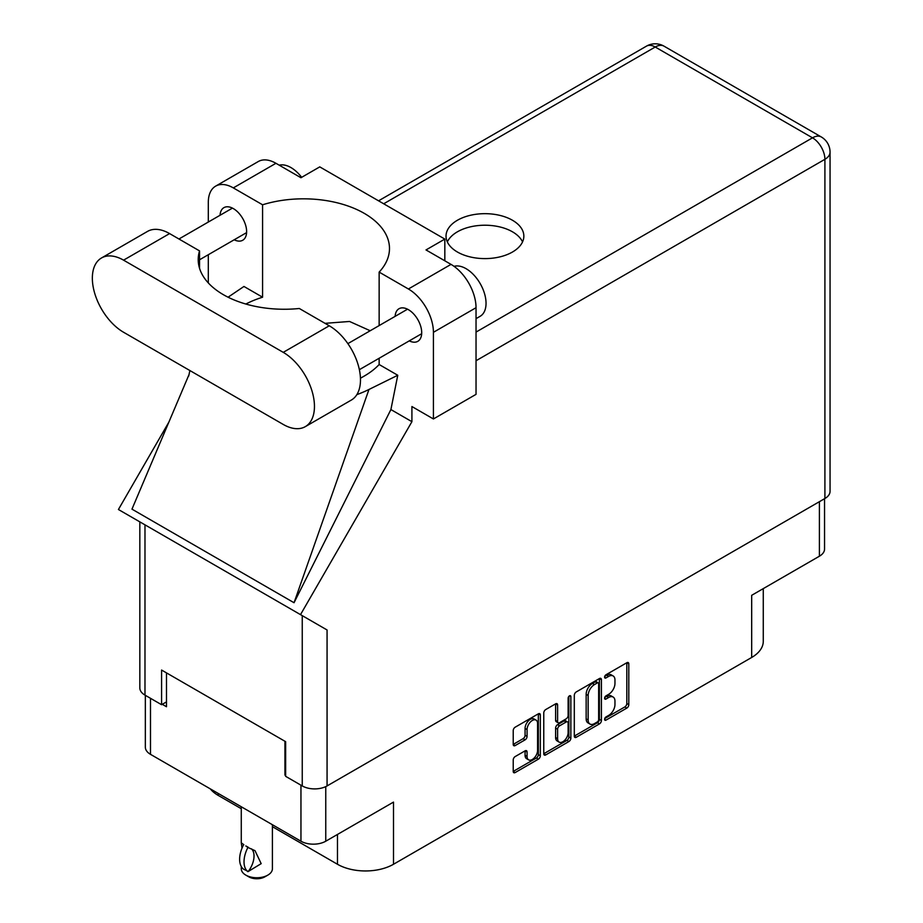 <?xml version="1.0" encoding="UTF-8"?>
<svg xmlns="http://www.w3.org/2000/svg" width="923" height="923" viewBox="0 0 923 923"><rect width="100%" height="100%" fill="white"/><g stroke="black" fill="none" stroke-linecap="round" stroke-linejoin="round"><path stroke-width="1.38" d="M536.032 720.102L534.036 718.948A7.43 4.292 120 0 0 530.321 719.317A7.43 4.292 120 0 0 525.072 728.42L527.068 729.574A7.43 4.292 120 0 1 532.317 720.471A7.43 4.292 120 0 1 536.032 720.102A7.43 4.292 120 0 1 537.578 723.505L537.578 750.376A7.43 4.292 120 0 1 534.336 757.852A7.43 4.292 120 0 1 528.602 759.848A7.43 4.292 120 0 1 527.068 756.445L527.068 751.968A2.781 1.604 120 0 0 526.491 750.699A2.781 1.604 120 0 0 525.106 750.837L515.184 756.56A2.781 1.604 120 0 0 513.223 759.964L513.223 771.42A2.781 1.604 120 0 0 513.799 772.689A2.781 1.604 120 0 0 515.184 772.551L538.363 759.168A2.781 1.604 120 0 0 540.324 755.764L540.324 714.944A2.781 1.604 120 0 0 539.747 713.675A2.781 1.604 120 0 0 538.363 713.814L515.184 727.186A2.781 1.604 120 0 0 513.223 730.589L513.223 744.423A2.781 1.604 120 0 0 513.799 745.703A2.781 1.604 120 0 0 515.184 745.565L525.106 739.831A2.781 1.604 120 0 0 527.068 736.427L527.068 729.574M569.491 695.838L570.864 696.634A1.95 1.119 120 0 0 570.46 695.734A1.95 1.119 120 0 0 569.491 695.838A1.95 1.119 120 0 0 568.118 698.215L568.118 715.452A2.781 1.604 120 0 1 566.157 718.855L559.58 722.651A2.781 1.604 120 0 1 558.184 722.79A2.781 1.604 120 0 1 557.607 721.521L557.607 704.964A2.781 1.604 120 0 0 557.031 703.695A2.781 1.604 120 0 0 555.646 703.834L557.607 704.964M574.302 695.331L574.302 736.15A2.781 1.604 120 0 0 574.879 737.419A2.781 1.604 120 0 0 576.275 737.281L599.442 723.897A2.781 1.604 120 0 0 601.415 720.505L601.415 679.674A2.781 1.604 120 0 0 600.838 678.405A2.781 1.604 120 0 0 599.442 678.543L576.275 691.927A2.781 1.604 120 0 0 574.302 695.331M608.672 715.394L605.973 716.952A1.95 1.119 120 0 0 604.703 718.671A1.95 1.119 120 0 0 605.003 720.228A1.95 1.119 120 0 0 605.973 720.136L626.844 708.079A2.781 1.604 120 0 0 628.805 704.687L628.805 663.856A2.781 1.604 120 0 0 628.24 662.587A2.781 1.604 120 0 0 626.844 662.726L605.973 674.771A1.95 1.119 120 0 0 604.703 676.49A1.95 1.119 120 0 0 605.003 678.047A1.95 1.119 120 0 0 605.973 677.944L608.672 676.386A8.884 5.134 120 0 1 613.126 675.948A8.884 5.134 120 0 1 614.96 680.02L614.96 683.424A8.884 5.134 120 0 1 608.672 694.304L605.973 695.861A1.95 1.119 120 0 0 604.703 697.58A1.95 1.119 120 0 0 605.003 699.138A1.95 1.119 120 0 0 605.973 699.046L608.672 697.476A8.884 5.134 120 0 1 613.126 697.038A8.884 5.134 120 0 1 614.96 701.111L614.96 704.514A8.884 5.134 120 0 1 608.672 715.394M543.762 753.745L566.907 740.384L568.903 741.538A2.781 1.604 120 0 0 570.864 738.135L570.864 696.634M568.903 741.538L545.724 754.922A2.781 1.604 120 0 1 544.339 755.049A2.781 1.604 120 0 1 543.762 753.779L543.762 712.96A2.781 1.604 120 0 1 545.724 709.556L555.646 703.834M824.551 498.708L824.551 549.047A17.549 10.13 180 0 1 819.405 556.211L751.68 595.312L751.68 657.464L393.498 864.263A39.62 22.867 180 0 1 337.472 864.263L337.472 834.45M393.498 864.263L393.498 802.099L325.761 841.211A17.549 10.13 180 0 1 300.956 841.211L150.484 754.333A17.549 10.13 180 0 1 145.338 747.169L145.338 695.331M218.209 793.434L218.209 795.407L241.272 808.71M272.4 826.685L337.472 864.263M218.209 795.407A39.62 22.867 180 0 1 210.294 788.865M763.275 588.609L763.275 641.289A39.62 22.867 180 0 1 751.68 657.464M285.645 774.72L284.942 775.124L285.645 775.528M284.942 775.124L284.942 741.273M162.286 704.307L166.486 706.741L166.486 672.89M613.126 697.038L611.118 695.884A8.884 5.134 120 0 0 606.676 696.323L608.672 697.476M604.75 697.442L606.676 696.323M613.126 675.948L611.118 674.794A8.884 5.134 120 0 0 606.676 675.232L608.672 676.386M604.75 676.34L606.676 675.232M604.75 718.532L624.848 706.926A2.781 1.604 120 0 0 626.809 703.522L626.809 662.749M574.302 736.104L597.446 722.744A2.781 1.604 120 0 0 599.408 719.34L599.408 678.567M597.285 721.971A1.95 1.119 120 0 0 598.658 719.594L598.658 683.758A1.95 1.119 120 0 0 598.254 682.87A1.95 1.119 120 0 0 597.285 682.962L594.435 684.612A8.884 5.134 120 0 0 588.147 695.492L588.147 719.986A8.884 5.134 120 0 0 589.993 724.059A8.884 5.134 120 0 0 594.435 723.62L597.285 721.971M598.254 682.87L596.258 681.716A1.95 1.119 120 0 0 595.289 681.809L597.285 682.962M589.993 724.059L587.997 722.905A8.884 5.134 120 0 1 586.151 718.832L586.151 694.338A8.884 5.134 120 0 1 592.439 683.458L595.289 681.809M555.611 703.857L555.611 720.367A2.781 1.604 120 0 0 556.188 721.636L558.184 722.79M568.868 696.369L568.868 736.981L570.864 738.135M557.607 738.7A7.43 4.292 120 0 0 559.153 742.104A7.43 4.292 120 0 0 564.876 740.108A7.43 4.292 120 0 0 568.118 732.631L568.118 723.17A2.781 1.604 120 0 0 567.541 721.89A2.781 1.604 120 0 0 566.157 722.028L559.58 725.824A2.781 1.604 120 0 0 557.607 729.228L557.607 738.7L555.611 737.546A7.43 4.292 120 0 0 557.146 740.95L559.153 742.104M567.541 721.89L565.545 720.736A2.781 1.604 120 0 0 564.149 720.875L566.157 722.028M555.611 737.546L555.611 728.074A2.781 1.604 120 0 1 557.573 724.67L564.149 720.875M566.907 740.384A2.781 1.604 120 0 0 568.868 736.981M528.602 759.848L526.606 758.694A7.43 4.292 120 0 1 525.072 755.291L525.072 750.861M515.184 745.565L513.223 744.423L523.099 738.677A2.781 1.604 120 0 0 525.072 735.273L525.072 728.42M515.184 772.551L513.223 771.42L536.367 758.014A2.781 1.604 120 0 0 538.328 754.61L538.328 713.825L540.324 714.944M305.317 426.634L351.34 400.063A44.142 25.486 -120 0 0 360.478 379.849A44.142 25.486 -120 0 0 329.269 325.784L299.306 308.49A86.024 49.669 0 0 1 198.214 259.582A86.024 49.669 0 0 1 199.541 250.894L169.59 233.588A44.142 25.486 -120 0 0 147.518 231.408L101.495 257.978A44.142 25.486 -120 0 0 94.723 293.352A44.142 25.486 -120 0 0 123.567 332.257L283.246 424.442A44.142 25.486 -120 0 0 305.317 426.634A44.142 25.486 -120 0 0 314.455 406.42A44.142 25.486 -120 0 0 283.246 352.355L123.567 260.159A44.142 25.486 -120 0 0 101.495 257.978M279.219 165.182A28.301 16.337 60 0 1 301.648 177.331M454.047 266.343A28.301 16.337 60 0 1 474.999 276.277A28.301 16.337 60 0 1 486.04 303.309A28.301 16.337 60 0 1 480.179 316.266L476.037 318.654M409.281 340.864A18.818 10.868 -120 0 0 417.819 341.325A18.818 10.868 -120 0 0 421.707 332.718A18.818 10.868 -120 0 0 413.492 313.774A18.818 10.868 -120 0 0 399.001 308.732A18.818 10.868 -120 0 0 395.125 316.358M234.188 239.784A18.818 10.868 -120 0 0 242.726 240.245A18.818 10.868 -120 0 0 246.626 231.627A18.818 10.868 -120 0 0 238.411 212.694A18.818 10.868 -120 0 0 223.908 207.652A18.818 10.868 -120 0 0 220.043 215.278M512.461 252.025A38.904 22.464 0 0 0 523.849 236.138A38.904 22.464 0 0 0 499.839 215.382A38.904 22.464 0 0 0 457.427 220.251A38.904 22.464 0 0 0 446.028 236.138A38.904 22.464 0 0 0 470.049 256.894A38.904 22.464 0 0 0 512.461 252.025M447.343 241.907A38.904 22.464 180 0 1 457.427 231.8A38.904 22.464 180 0 1 495.051 225.997A38.904 22.464 180 0 1 522.545 241.907M215.636 186.146L258.255 161.548A35.374 20.421 60 0 1 275.942 163.29L233.323 187.9A35.374 20.421 -120 0 0 215.636 186.146A35.374 20.421 -120 0 0 208.31 202.345L208.31 222.051M824.908 498.501L824.908 159.31A17.549 10.13 180 0 0 830.054 152.145L830.054 491.336A17.549 10.13 180 0 1 824.908 498.501L327.065 785.935A17.549 10.13 180 0 1 302.248 785.935L302.248 615.641L327.065 629.971L300.506 614.637L411.912 421.684L411.912 406.535L433.418 418.961L433.418 332.315A35.374 20.421 -120 0 0 408.404 288.991L451.024 264.382L426.011 249.937L444.828 239.08L319.762 166.878L300.956 177.735L275.942 163.29M451.024 264.382A35.374 20.421 60 0 1 476.037 307.705L433.418 332.315M433.418 418.961L476.037 394.352L476.037 307.705M408.404 288.991L379.145 272.1L379.145 325.588M379.145 358.262L379.145 364.516A86.024 49.669 180 0 1 364.285 376.042L362.877 376.849A86.024 49.669 180 0 1 360.455 378.199M356.843 394.64A106.122 61.264 0 0 0 368.969 389.471L397.767 375.269L379.145 364.516M397.767 375.269L390.902 409.558L411.912 421.684M189.077 374.473L131.966 509.15L294.045 602.731L390.902 409.558M300.506 614.637L118.421 509.508L168.874 422.111M245.841 304.036A86.024 49.669 180 0 1 262.582 297.218L262.582 204.791L233.323 187.9M208.31 282.923L208.31 254.725M262.582 297.218L243.96 286.465L228.073 297.206M302.248 615.641L144.98 524.841L144.98 695.123L161.583 704.711L166.486 701.884M144.98 695.123A17.549 10.13 180 0 1 139.835 687.958L139.835 521.876M302.248 785.935L285.645 776.335L285.645 741.677L161.583 670.052L161.583 704.711M144.98 524.841C138.288 520.976 138.288 520.976 144.98 524.841M379.145 272.1A86.024 49.669 0 0 0 389.483 248.495A86.024 49.669 0 0 0 262.582 204.791M444.828 260.794L444.828 239.08M370.204 330.746L349.54 321.469L325.034 323.338M368.969 389.471L294.045 602.731M199.541 268.281L199.541 250.894M272.4 824.724L272.4 868.762A15.564 8.988 180 0 1 267.832 875.119L264.832 876.85A11.318 6.53 180 0 1 248.829 876.85L245.83 875.119A15.564 8.988 180 0 1 241.272 868.762L241.272 866.501M242.011 848.145L241.272 842.837L243.845 844.718M243.51 844.914A22.775 13.153 120 0 0 243.51 869.131L248.252 871.485A17.549 10.13 -60 0 0 251.541 848.872M247.906 871.681A22.775 13.153 -60 0 1 247.906 847.452L255.013 850.671L261.174 863.651L248.252 871.485M267.832 875.119A15.564 8.988 180 0 1 245.83 875.119L248.829 876.85M247.906 847.452L245.83 845.953L248.252 847.256M819.405 556.211L819.405 501.674M325.761 786.604L325.761 841.211M300.956 841.211L300.956 785.173M150.484 698.307L150.484 754.333M604.6 698.25L605.973 699.046M604.6 677.159L605.973 677.944M626.844 662.726L628.805 663.856M626.809 703.522L628.805 704.687M624.848 706.926L626.844 708.079M604.6 719.34L605.973 720.136M599.442 678.543L601.415 679.674M599.408 719.34L601.415 720.505M597.446 722.744L599.442 723.897M574.302 736.15L576.275 737.281M592.439 683.458L594.435 684.612M586.151 694.338L588.147 695.492M586.151 718.832L588.147 719.986M543.762 753.779L545.724 754.922M555.611 720.367L557.607 721.521M557.573 724.67L559.58 725.824M555.611 728.074L557.607 729.228M525.106 750.837L527.068 751.968M525.072 755.291L527.068 756.445M525.072 735.273L527.068 736.427M523.099 738.677L525.106 739.831M538.328 754.61L540.324 755.764M536.367 758.014L538.363 759.168M476.037 332.084L812.505 137.827L655.226 47.015L383.691 203.787M327.065 629.971L327.065 785.935M830.054 152.145A17.549 17.549 0 0 0 821.274 136.95A17.549 10.13 120 0 0 812.505 137.827A17.549 10.13 60 0 1 824.908 159.31L476.037 360.731M646.458 46.15A17.549 10.13 60 0 1 655.226 47.015A17.549 10.13 120 0 1 663.995 46.15A17.549 17.549 0 0 0 646.458 46.15L378.557 200.822M169.59 233.588L123.567 260.159M329.269 325.784L283.246 352.355M347.879 343.633L407.539 309.193M178.947 238.999L232.446 208.113M199.541 259.778L246.603 232.619M359.37 369.685L421.684 333.699M189.873 370.538L188.707 376.053M821.274 136.95L663.995 46.15M241.272 806.748L241.272 842.837"/></g></svg>
